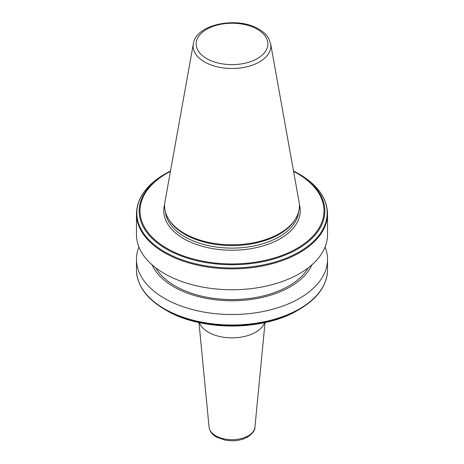 <?xml version="1.0" encoding="UTF-8"?>
<svg xmlns="http://www.w3.org/2000/svg" width="464" height="464" viewBox="0 0 464 464"><rect width="100%" height="100%" fill="white"/><g stroke="black" fill="none" stroke-linecap="round" stroke-linejoin="round"><path stroke-width="0.7" d="M264.619 322.642A33.362 19.262 180 0 1 255.589 332.23A33.362 19.262 180 0 1 222.552 337.084A33.362 19.262 180 0 1 199.381 322.642M327.526 213.718A95.526 55.152 0 0 1 268.557 264.671A95.526 55.152 0 0 1 164.453 252.718A95.526 55.152 0 0 1 136.474 213.718L136.474 234.598A95.526 55.152 0 0 0 164.453 273.598A95.526 55.152 0 0 0 268.557 285.557A95.526 55.152 0 0 0 327.526 234.598L327.526 213.718C327.074 198.221 317.666 185.037 299.297 174.162L297.656 173.217A92.852 53.609 0 0 0 293.492 170.955L299.297 174.162A95.172 54.949 0 0 1 299.297 251.871A95.172 54.949 0 0 1 164.703 251.871A95.172 54.949 0 0 1 164.703 174.162L166.344 173.217A92.852 53.609 0 0 0 166.344 249.023A92.852 53.609 0 0 0 297.656 249.029A92.852 53.609 0 0 0 297.656 173.217M155.747 267.821A80.365 46.4 0 0 0 175.172 285.981A80.365 46.4 0 0 0 308.253 267.821M152.128 264.857A82.395 47.572 0 0 0 173.739 286.81A82.395 47.572 0 0 0 253.866 299.036A82.395 47.572 0 0 0 311.872 264.857M138.91 246.981A95.526 55.152 0 0 0 136.474 259.364A95.526 55.152 0 0 0 164.453 298.364A95.526 55.152 0 0 0 268.557 310.317A95.526 55.152 0 0 0 327.526 259.364A95.526 55.152 0 0 0 325.09 246.981M327.526 269.845A95.526 55.152 0 0 1 268.557 320.804A95.526 55.152 0 0 1 164.453 308.844A95.526 55.152 0 0 1 136.474 269.845C136.926 285.343 146.334 298.526 164.703 309.401L166.344 310.346A92.852 53.609 0 0 0 297.656 310.346C263.378 331.151 200.639 331.157 166.344 310.346L164.703 309.401A95.172 54.949 0 0 0 299.297 309.401C317.666 298.526 327.074 285.343 327.526 269.845L327.526 259.364M193.355 43.744L164.958 201.863A67.402 38.912 0 0 0 168.368 218.706A67.402 38.912 0 0 0 184.341 233.392A67.402 38.912 0 0 0 295.632 218.706A67.402 38.912 0 0 0 299.042 201.863L270.645 43.744L268.615 38.309C266.481 34.713 263.233 31.662 258.871 29.151C237.794 16.054 195.907 24.012 193.355 43.744A38.854 22.434 0 0 0 204.525 61.921A38.854 22.434 0 0 0 248.704 66.311A38.854 22.434 0 0 0 270.645 43.744M168.368 218.706L169.012 219.774A66.717 38.518 0 0 0 184.823 234.308A66.717 38.518 0 0 0 294.988 219.774L295.632 218.706M209.073 427.187C209.658 431.358 212.176 434.681 216.618 437.158L225.26 440.179L231.983 440.8C237.957 440.765 243.165 439.507 247.619 437.024C252.706 433.428 255.148 430.151 254.927 427.187A22.962 13.259 180 0 1 248.24 435.824A22.962 13.259 180 0 1 223.805 438.834A22.962 13.259 180 0 1 209.073 427.187L198.969 322.555M206.648 58.574A35.856 20.7 0 0 0 257.352 58.574A35.856 20.7 0 0 0 257.352 29.302A35.856 20.7 0 0 0 206.648 29.302A35.856 20.7 0 0 0 206.648 58.574M165.399 211.839A66.717 38.518 0 0 0 184.823 236.831A66.717 38.518 0 0 0 255.722 245.595A66.717 38.518 0 0 0 298.601 211.839M164.639 204.549A68.231 39.394 0 0 0 183.75 238.687A68.231 39.394 0 0 0 263.071 245.903A68.231 39.394 0 0 0 299.361 204.549M170.439 171.367A91.994 53.111 0 0 0 166.953 248.385A91.994 53.111 0 0 0 297.047 248.385A91.994 53.111 0 0 0 297.047 173.275A91.994 53.111 0 0 0 293.561 171.367M170.508 170.955A92.852 53.609 0 0 0 166.344 173.217L170.508 170.955M297.656 310.346L299.297 309.401M136.474 269.845L136.474 259.364M136.474 213.718C136.926 198.221 146.334 185.037 164.703 174.162M254.927 427.187L265.031 322.555"/></g></svg>
